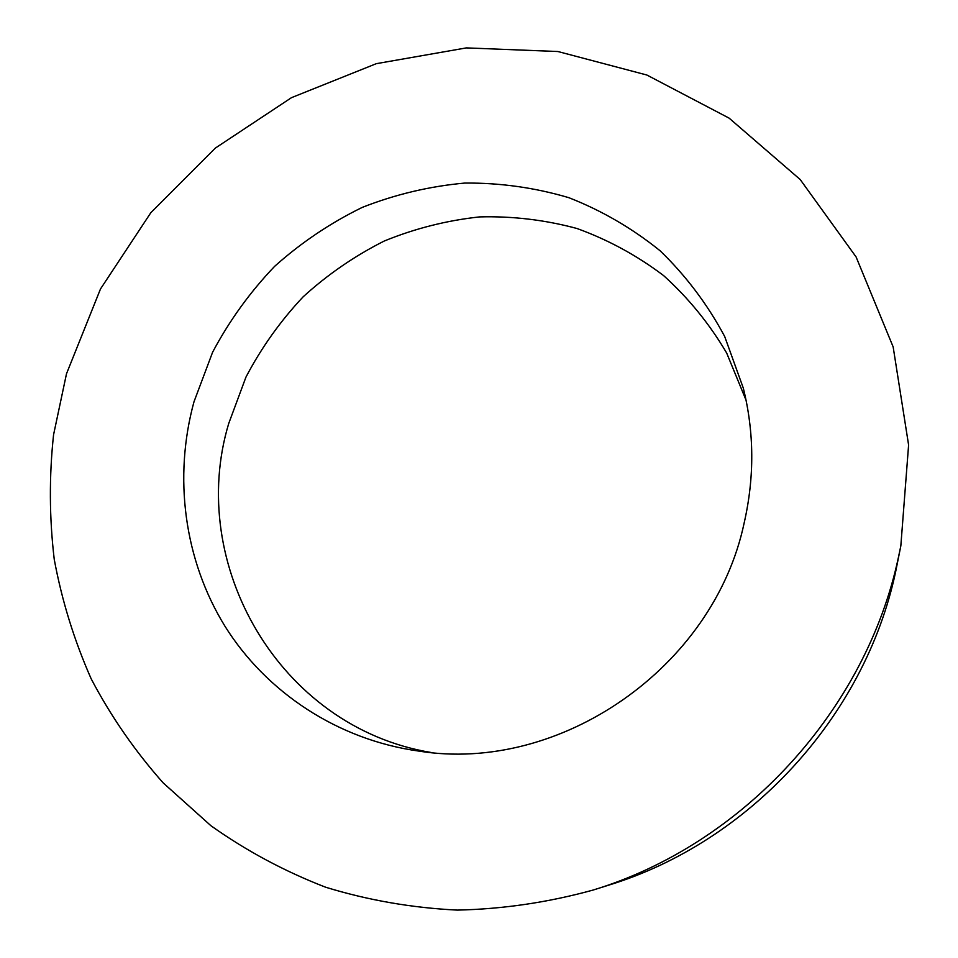 <?xml version="1.0" encoding="UTF-8"?>
<svg xmlns="http://www.w3.org/2000/svg" width="958" height="958" viewBox="0 0 958 958"><rect width="100%" height="100%" fill="white"/><g stroke="black" fill="none" stroke-linecap="round" stroke-linejoin="round"><path stroke-width="1.44" d="M746.054 400.193L726.655 352.999C709.423 323.768 688.383 297.95 663.547 275.545C636.962 255.463 608.102 239.775 577.003 228.507C545.09 219.897 512.626 216.029 479.611 216.903C446.763 220.448 415.006 228.471 384.338 240.985C354.747 255.858 327.672 274.479 303.147 296.812C280.407 320.99 261.342 347.766 245.943 377.129L228.734 423.46C186.379 563.555 278.982 727.194 431.088 752.485M193.971 401.833C173.374 477.168 183.996 559.891 225.058 626.388C266.504 692.526 337.827 739.792 418.778 751.084C559.807 773.765 713.59 667.714 744.15 523.008C754.569 477.252 754.281 432.274 743.3 388.098L724.667 336.45C707.435 304.261 685.904 275.712 660.098 250.768C632.28 228.315 601.864 210.616 568.848 197.683C534.887 187.648 500.208 182.774 464.798 183.062C429.531 186.271 395.367 194.378 362.304 207.371C330.354 222.974 301.111 242.649 274.575 266.396C249.966 292.166 229.309 320.762 212.616 352.197L193.971 401.833M898.508 557.005L900.831 545.904L908.603 445.003L893.155 346.916L856.093 256.948L800.205 179.541L729.11 118.133L646.901 75.035L557.903 51.516L466.354 47.9L376.314 63.671L291.519 97.644L215.358 148.083L150.813 212.736L100.482 288.981L66.497 373.764L53.564 434.764C49.098 476.258 49.325 517.775 54.235 559.316C61.851 600.486 74.173 640.339 91.19 678.851C110.829 716.225 134.803 750.88 163.111 782.83L210.892 825.7C246.206 850.788 284.454 871.289 325.624 887.216C368.1 900.245 412 907.885 457.325 910.1C502.998 909.094 548.275 902.412 593.158 890.042C742.917 844.525 865.984 710.405 898.508 557.005M593.158 890.042L608.043 885.36C749.252 842.417 864.966 716.309 895.658 571.687L900.831 545.904"/></g></svg>

